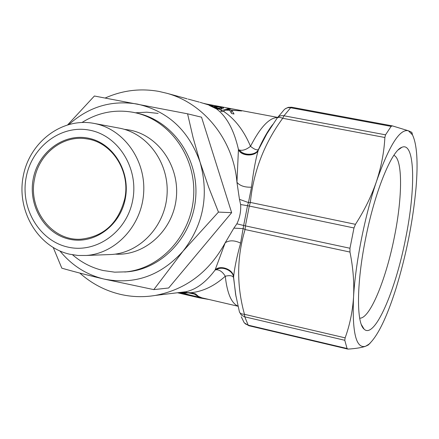<?xml version="1.0" encoding="UTF-8"?>
<svg xmlns="http://www.w3.org/2000/svg" width="439" height="439" viewBox="0 0 439 439"><rect width="100%" height="100%" fill="white"/><g stroke="black" fill="none" stroke-linecap="round" stroke-linejoin="round"><path stroke-width="0.66" d="M33.205 179.019C38.028 152.3 63.611 133.055 88.316 138.181C113.097 142.9 130.701 171.364 125.291 198.675C120.253 226.069 93.694 244.94 69.214 239.145C44.652 233.751 28.025 205.661 33.205 179.019M124.808 198.516C130.646 171.034 111.797 141.984 86.576 138.839C62.953 134.773 38.808 153.771 34.494 179.233C27.937 209.628 52.076 241.285 80.935 239.195C103.889 236.594 118.514 223.034 124.808 198.516M67.721 247.053C39.318 240.748 20.161 208.278 26.137 177.504C31.696 146.648 61.213 124.352 89.825 130.218C118.519 135.618 138.976 168.592 132.699 200.261C126.844 232.017 96.026 253.813 67.721 247.053M69.664 254.208C37.995 247.119 16.638 211.055 23.113 176.774C29.133 142.401 61.756 117.262 93.759 123.359L94.412 123.485C123.546 129.017 145.819 159.873 143.668 192.666C141.802 225.481 115.923 253.446 86.335 255.465L77.944 255.465L69.664 254.208M93.759 123.359L119.666 128.199C147.707 133.527 169.125 163.056 167.067 194.411C165.278 225.783 140.414 252.529 111.934 254.472L108.005 254.62M124.204 129.302L129.884 130.109C158.742 135.547 180.171 167.012 176.176 199.004C172.522 231.04 144.393 256.091 115.183 254.126M82.093 122.448C98.001 112.483 115.062 109.113 133.269 112.34L135.283 112.757C169.838 120.264 195.992 156.838 193.659 195.695C191.623 234.574 161.525 268.103 126.344 271.84L114.672 272.164L103.149 270.512C91.767 267.812 81.566 262.577 72.545 254.79M67.804 124.698L94.39 96.009L187.574 113.816L193.078 137.572L200.124 162.337L208.75 187.458L218.457 212.092L231.649 212.674L168.647 287.995L153.804 289.614L103.994 279.05C88.228 275.335 74.169 271.714 61.822 268.174L53.295 247.64M231.649 212.674L201.539 117.191L187.574 113.816M218.457 212.092L182.986 251.223L153.804 289.614M69.137 124.33C89.007 106.655 111.742 99.9 137.33 104.07C167.863 111.029 188.797 130.449 200.124 162.337C209.189 195.185 203.476 224.812 182.986 251.223C160.844 275.802 134.51 285.076 103.994 279.05C86.461 274.743 71.798 265.414 60 251.053M137.166 113.174L137.659 113.284C172.083 120.763 198.137 157.173 195.81 195.86C193.786 234.563 163.807 267.944 128.759 271.67L124.72 272.004M365.446 239.359C374.643 192.041 391.643 150.484 401.877 147.306C415.074 141.276 415.914 188.364 405.625 238.476C395.451 291.128 374.434 339.693 364.068 329.107C356.375 322.945 356.501 283.731 365.446 239.359M359.695 318.226L361.012 318.061C371.257 315.69 386.55 277.141 394.463 236.588C402.558 196.765 402.804 158.611 393.832 155.362M204.058 298.339L178.794 292.599M198.044 296.94L202 297.878L198.565 296.462L195.415 293.795L190.806 292.731C202.873 291.556 214.364 286.063 225.267 276.235C229.778 275.176 232.533 275.604 233.537 277.525L233.575 277.261C233.844 269.76 220.285 264.465 215.105 270.04C205.869 282.321 196.134 289.553 185.895 291.743L181.137 292.319M208.679 105.009L206.045 103.955L213.656 106.227L220.334 106.935C222.864 107.418 223.923 107.802 223.517 108.082L220.158 109.3L222.101 110.447L228.549 108.504L230.607 108.888L226.727 109.701L241.669 110.968L231.682 110.249L234.031 114.003L231.622 113.547L229.635 110.205L225.459 110.211L223.407 111.276C234.827 118.804 243.859 130.482 250.504 146.319C246.411 149.589 242.767 150.84 239.573 150.072C243.217 155.889 255.986 155.549 258.428 149.556L258.346 149.891C255.827 156.718 241.241 156.449 238.47 149.534C234.009 130.015 226.683 116.478 216.493 108.916L209.365 105.486L215.829 108.444L210.693 105.541L200.096 102.336M258.346 149.891L258.33 150.001C255.624 159.324 253.347 171.715 251.492 187.173C244.715 187.437 239.87 185.801 236.945 182.278C233.575 140.206 204.069 103.379 166.88 93.293L158.874 91.411C140.343 88.118 122.454 90.319 105.206 98.012M79.788 273.069C91.57 283.561 105.009 290.64 120.105 294.295C131.777 297.022 143.58 297.395 155.521 295.398C185.977 289.488 209.205 271.944 225.207 242.772L215.105 269.963L216.367 269.76C221.936 265.54 233.575 270.786 233.537 277.525L235.968 296.369M187.206 98.857L183.76 97.886M251.492 187.173L248.463 202.571L239.464 199.333L236.945 182.278L238.432 149.639L239.573 150.072M355.458 224.324L353.982 227.962L249.281 206.056L250.356 202.428L355.458 224.324C364.491 210.292 371.515 195.964 376.519 181.34C381.321 166.666 384.103 152.048 384.871 137.495L282.705 118.289C264.185 143.542 253.402 171.589 250.356 202.428L248.463 202.571L247.503 205.693L240.621 204.53L239.464 199.333M353.982 227.962L349.971 248.249L245.423 225.887L249.281 206.056L247.503 205.693L243.656 225.481L236.873 223.819C239.82 217.728 241.071 211.296 240.621 204.53M233.575 277.261L233.592 277.185C234.382 268.547 236.725 257.188 240.61 243.107L243.656 225.481L245.423 225.887L245.083 229.542L243.387 228.648L233.872 228.126L236.873 223.819M240.61 243.107C234.464 240.204 229.328 240.089 225.207 242.772L233.872 228.126M209.052 299.497L199.504 297.872L177.499 292.753M198.038 296.956L191.569 295.452C187.162 294.481 184.161 293.598 182.564 292.808L179.787 292.511L181.949 293.219L179.211 292.566M238.004 306.126C231.424 303.289 227.177 293.329 225.267 276.235L225.267 276.235C222.655 271.939 219.687 269.782 216.367 269.76M190.806 292.731L181.62 292.363L182.564 292.808M216.493 108.916L220.158 109.3M222.101 110.447L220.504 111.012L222.535 111.704L223.407 111.276M213.958 107.231L219.099 108.724L215.829 108.444M210.693 105.541L207.779 104.444M213.656 106.227L212.059 106.183M219.099 108.724L219.741 108.493L218.71 108.521M239.458 312.008L241.329 315.076L244.753 316.837L344.791 340.291L345.136 337.854C349.762 325.156 352.566 311.602 353.543 297.192C355.425 263.285 364.842 215.73 376.519 181.34C389.201 145.419 399.841 128.561 408.429 130.778L392.384 125.883L391.127 126.366L290.651 107.747C287.671 107.297 285.328 108.175 283.621 110.37L277.113 118.14C278.677 116.105 280.965 115.32 283.978 115.786L282.705 118.289C279.884 117.12 278.019 117.07 277.113 118.14L266.923 133.714L258.33 150.001C255.811 156.827 241.203 156.558 238.432 149.639M412.424 134.702L412.331 134.202M391.127 126.366L385.541 134.822L384.871 137.495M370.335 342.941L368.288 344.977L365.539 346.278L368.947 344.209C377.831 335.906 386.819 317.419 395.918 288.747C406.207 255.202 412.907 221.629 416.018 188.035C418.164 162.09 416.984 144.376 412.479 134.883L408.429 130.778L411.672 132.265L412.216 133.264M277.563 117.52C269.299 117.641 260.278 127.239 250.504 146.319L250.504 146.319C254.236 149.337 256.881 150.418 258.428 149.556C263.109 139.125 267.861 130.8 272.674 124.583M345.136 337.854L244.468 314.313C241.461 314.187 239.765 313.32 239.392 311.706L235.633 294.459L233.592 277.185C233.866 269.678 220.285 264.377 215.105 269.963M344.791 340.291L347.046 348.5L348.204 349.098C355.969 348.566 361.747 347.628 365.539 346.278C356.062 348.906 352.062 332.542 353.543 297.192C354.311 282.7 353.121 267.658 349.971 252.063L349.971 248.249M349.971 252.063L245.083 229.542C236.747 257.303 236.544 285.559 244.468 314.313L244.753 316.837L248.205 325.162L245.719 324.092L244.161 322.665L241.247 316.728M203.948 103.428L208.712 104.855M206.045 103.955L203.954 103.406M212.613 106.578L212.679 106.238M216.186 107.824L214.21 106.88L214.874 106.715L217.98 108.148L216.186 107.824L216.131 108.098M219.56 109.432L219.741 108.493M220.96 109.053L221.168 107.956L221.684 107.758L219.846 107.05L214.874 106.715M217.98 108.148L221.168 107.956M219.368 109.459L219.538 108.565M228.412 109.207L228.549 108.504M231.21 112.697L231.682 110.249M226.634 110.194L226.727 109.701M182.432 292.253L182.35 292.692M191.92 295.502L199.525 297.285L194.268 294.048L186.46 292.473L183.579 292.654L184.117 293.093C185.384 293.795 187.985 294.596 191.92 295.502M186.52 292.16L186.46 292.473M194.362 293.554L194.268 294.048M183.815 292.884L189.061 292.862M135.453 112.796L146.796 112.181L158.111 113.416M199.504 297.872L199.608 297.324M178.772 292.703L178.47 292.637M385.541 134.822L283.978 115.786L290.651 107.747L291.759 107.253L288.253 107.352L285.098 108.888M392.384 125.883L291.759 107.253L392.219 125.861M291.644 107.237L288.236 107.363L285.163 108.845M347.046 348.5L248.205 325.162L248.886 325.722L347.644 349.049M192.084 293.027L191.986 293.521M86.576 138.839L87.059 138.916M126.344 271.84L128.759 271.67M135.283 112.757L137.659 113.284M86.335 255.465L111.934 254.472M398.244 149.886L401.877 147.306M277.657 117.4L205.907 103.911M199.279 102.111L188.21 99.099M185.67 98.407L166.88 93.293M181.291 292.297L155.521 295.398M238.031 306.235L202.006 297.861M188.77 294.788L181.949 293.203M244.243 322.769L248.776 325.7M214.194 106.962L214.128 107.314M221.465 108.883L221.684 107.758M183.606 292.528L183.672 292.187M368.947 344.209L368.288 344.977M412.479 134.883L411.672 132.265M361.352 324.569L364.068 329.107"/></g></svg>
